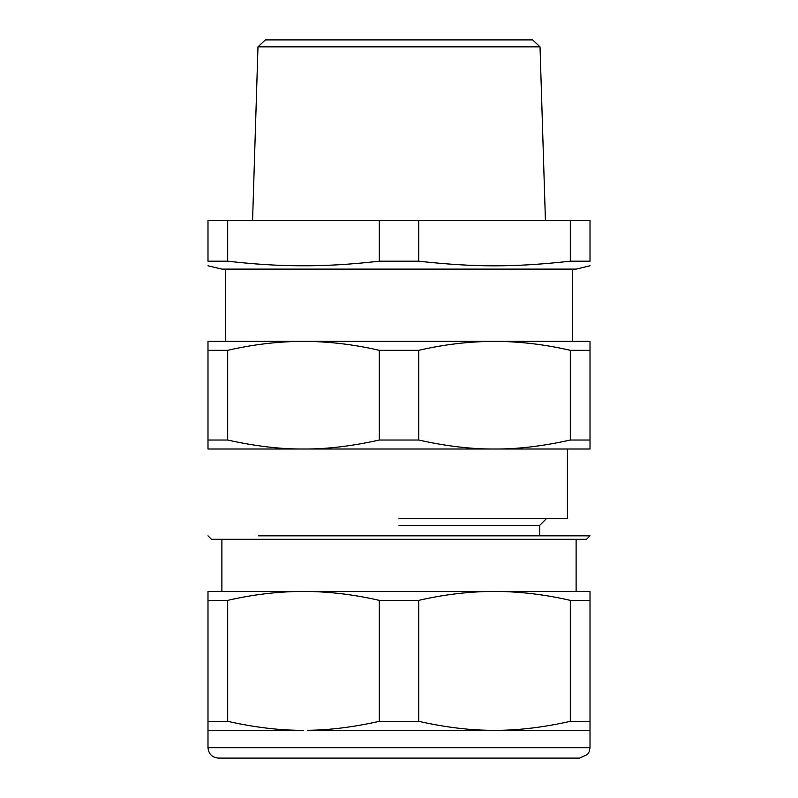 <?xml version="1.0" encoding="UTF-8"?>
<svg xmlns="http://www.w3.org/2000/svg" width="798" height="798" viewBox="0 0 798 798"><rect width="100%" height="100%" fill="white"/><g stroke="black" fill="none" stroke-linecap="round" stroke-linejoin="round"><path stroke-width="1.2" d="M555.398 758.1L218.413 758.1C212.078 757.482 208.607 754.01 207.989 747.686L590.011 747.686L589.183 751.746L587.567 754.389L579.587 758.1L555.398 758.1M242.602 758.1L579.587 758.1M258.343 535.837L590.011 535.837L539.657 535.837L539.657 525.413L399 525.413M590.011 723.696L590.011 721.332L570.311 721.332C542.909 727.477 517.643 730.469 494.501 730.32L307.4 730.29C329.355 730.14 353.324 727.158 379.299 721.332L418.701 721.332C446.102 727.477 471.369 730.469 494.501 730.32L590.011 730.32L590.011 747.686M303.499 730.32L207.989 730.32L207.989 721.332L227.689 721.332C255.091 727.477 280.357 730.469 303.499 730.32M570.311 721.332L570.311 600.375L590.011 600.375L590.011 591.398L590.011 730.32M570.311 600.375C544.974 594.5 519.707 591.508 494.501 591.398L490.6 591.428C466.7 591.827 442.73 594.809 418.701 600.375L418.701 721.332M379.299 721.332L379.299 600.375C353.963 594.5 328.696 591.508 303.499 591.398C278.293 591.508 253.026 594.5 227.689 600.375L227.689 721.332M379.299 600.375L418.701 600.375M207.989 721.332L207.989 600.375L227.689 600.375M207.989 600.375L207.989 591.398L207.989 600.375M590.011 591.398L207.989 591.398M590.011 535.837L586.54 539.308L211.46 539.308L207.989 535.837M590.011 449.015L207.989 449.015L207.989 440.027L227.689 440.027C255.091 446.172 280.357 449.164 303.499 449.015C326.631 449.164 351.898 446.172 379.299 440.027L418.701 440.027C446.102 446.172 471.369 449.164 494.501 449.015C517.643 449.164 542.909 446.172 570.311 440.027L590.011 440.027L590.011 449.015M570.311 440.027L570.311 350.332L590.011 350.332L590.011 341.354L590.011 440.027M570.311 350.332C544.974 344.447 519.707 341.454 494.501 341.354C469.304 341.454 444.037 344.447 418.701 350.332L418.701 440.027M379.299 440.027L379.299 350.332C353.963 344.447 328.696 341.454 303.499 341.354L299.589 341.374C275.689 341.773 251.719 344.766 227.689 350.332L227.689 440.027M379.299 350.332L418.701 350.332M207.989 440.027L207.989 341.354L207.989 350.332L227.689 350.332M590.011 341.354L207.989 341.354M399 341.354L299.619 341.354M590.011 265.784L576.116 269.116L221.884 269.116L207.989 265.784M227.689 261.195L227.689 220.487L207.989 220.487L207.989 261.195C207.989 267.37 207.989 267.37 207.989 261.195C207.989 267.37 207.989 267.37 207.989 261.195L227.689 261.195C253.694 264.168 277.664 265.694 299.589 265.764C323.898 266.013 350.462 264.497 379.299 261.195L418.701 261.195C475 267.37 514.012 267.37 570.311 261.195L590.011 261.195C590.011 267.37 590.011 267.37 590.011 261.195C590.011 267.37 590.011 267.37 590.011 261.195L590.011 220.487L570.311 220.487L570.311 261.195M227.689 220.487L418.701 220.487L418.701 261.195M379.299 220.487L379.299 261.195M418.701 220.487L570.311 220.487M281.724 39.9L532.635 39.9L540.027 46.843L257.973 46.843L252.577 220.487M516.276 39.9L265.365 39.9L257.973 46.843M399 518.471L567.438 518.471L567.438 449.015M539.657 525.413L546.6 518.471M207.989 730.32L207.989 747.686M221.884 539.308L221.884 591.398M576.116 539.308L576.116 591.398M225.355 269.116L225.355 341.354M572.645 269.116L572.645 341.354M540.027 46.843L545.423 220.487"/></g></svg>
